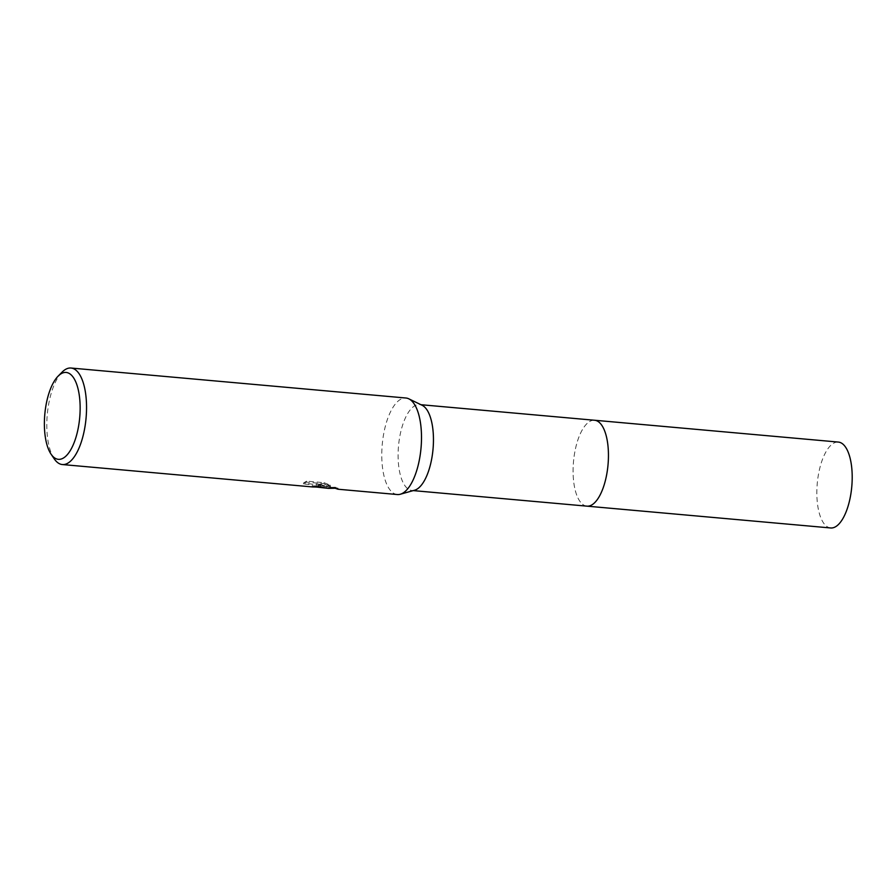 <?xml version="1.0" encoding="UTF-8"?>
<svg xmlns="http://www.w3.org/2000/svg" width="896" height="896" viewBox="0 0 896 896"><rect width="100%" height="100%" fill="white"/><g stroke="black" fill="none" stroke-linecap="round" stroke-linejoin="round"><path stroke-width="0.67" stroke-dasharray="4.48 3.36" d="M414.579 490.224A43.12 17.326 95.1 0 1 411.936 490.482A43.12 17.326 95.1 0 1 409.886 489.989A43.12 17.326 95.1 0 1 398.776 443.408A43.12 17.326 95.1 0 1 419.619 404.589A43.12 17.326 95.1 0 1 421.669 405.093A43.12 17.326 95.1 0 1 422.184 405.317M586.925 506.15A43.12 17.326 95.1 0 1 584.875 505.646A43.12 17.326 95.1 0 1 573.765 459.077A43.12 17.326 95.1 0 1 594.608 420.258M397.32 494.536A48.451 19.477 95.1 0 1 395.013 493.976A48.451 19.477 95.1 0 1 382.536 441.638A48.451 19.477 95.1 0 1 405.955 398.014M321.586 487.749L318.349 485.968L328.373 488.365M54.275 458.886A48.451 19.477 95.1 0 1 47.275 414.546A48.451 19.477 95.1 0 1 62.048 372.165M335.306 488.286L316.086 484.859L330.221 486.114L323.859 483.683L306.421 482.126L303.419 483.963L309.187 484.411L316.814 487.122M323.994 482.686L330.355 485.15L316.221 483.885L338.106 488.23L335.933 487.222L328.406 487.39L318.483 485.016L321.989 486.763L314.373 485.811A47.488 19.085 95.1 0 1 312.278 485.946L316.949 486.158L312.222 484.187L303.554 483L306.566 481.13L323.994 482.686L323.859 483.683M312.278 485.946L312.144 486.909M318.483 485.016L318.349 485.968M335.933 487.222L335.798 488.23M335.037 487.155L334.902 488.118M316.221 483.885L316.086 484.859M330.355 485.15L330.221 486.114M306.566 481.13L306.421 482.126M303.554 483L303.419 483.963M314.373 485.811L314.238 486.797M830.682 527.968A43.12 17.338 95.1 0 1 817.846 478.33A43.12 17.338 95.1 0 1 838.365 442.075M586.667 506.128A43.12 17.338 95.1 0 1 574.09 456.512A43.12 17.338 95.1 0 1 594.35 420.235M420.93 404.712L419.619 404.589M337.971 489.194L338.106 488.23M338.016 488.253L328.406 487.39M321.742 486.797L314.283 486.125M316.826 487.066L316.949 486.17M321.866 487.726L321.989 486.763M313.813 487.054L313.219 486.998M413.246 490.605L411.936 490.482"/><path stroke-width="1.34" d="M420.93 404.712L594.608 420.258A43.12 17.326 95.1 0 1 596.658 420.75A43.12 17.326 95.1 0 1 607.768 467.331A43.12 17.326 95.1 0 1 586.925 506.15A43.12 17.338 95.1 0 1 586.667 506.128M58.083 376.174A43.613 17.528 95.1 0 1 68.219 372.96A43.613 17.528 95.1 0 1 79.128 422.666A43.613 17.528 95.1 0 1 56.302 458.819A43.613 17.528 95.1 0 1 51.106 454.227A43.613 17.528 95.1 0 1 44.8 414.333A43.613 17.528 95.1 0 1 58.083 376.174L62.048 372.165A48.451 19.477 95.1 0 1 70.997 368.032L405.955 398.014A48.451 19.477 95.1 0 1 408.251 398.574A48.451 19.477 95.1 0 1 408.834 398.832A48.451 19.477 95.1 0 1 421.03 448.011A48.451 19.477 95.1 0 1 400.299 494.245A48.451 19.477 95.1 0 1 397.32 494.536L337.893 489.216L335.306 488.286M70.997 368.032A48.451 19.477 95.1 0 1 73.293 368.581A48.451 19.477 95.1 0 1 85.781 420.93A48.451 19.477 95.1 0 1 62.362 464.542A48.451 19.477 95.1 0 1 60.054 463.994A48.451 19.477 95.1 0 1 54.275 458.886L51.106 454.227M316.826 487.066L312.144 486.909A48.451 19.477 -84.9 0 0 314.238 486.797L328.373 488.365L335.798 488.23L337.893 489.216M408.834 398.832L422.184 405.317A43.12 17.326 95.1 0 1 433.037 449.086A43.12 17.326 95.1 0 1 414.579 490.224L400.299 494.245M594.35 420.235A43.12 17.338 95.1 0 1 594.608 420.246L838.365 442.075A43.12 17.338 95.1 0 1 851.2 491.714A43.12 17.338 95.1 0 1 830.682 527.968L413.246 490.605M594.608 420.246A43.12 17.338 95.1 0 1 607.443 469.896A43.12 17.338 95.1 0 1 586.925 506.15M313.219 486.998L62.362 464.542"/></g></svg>
